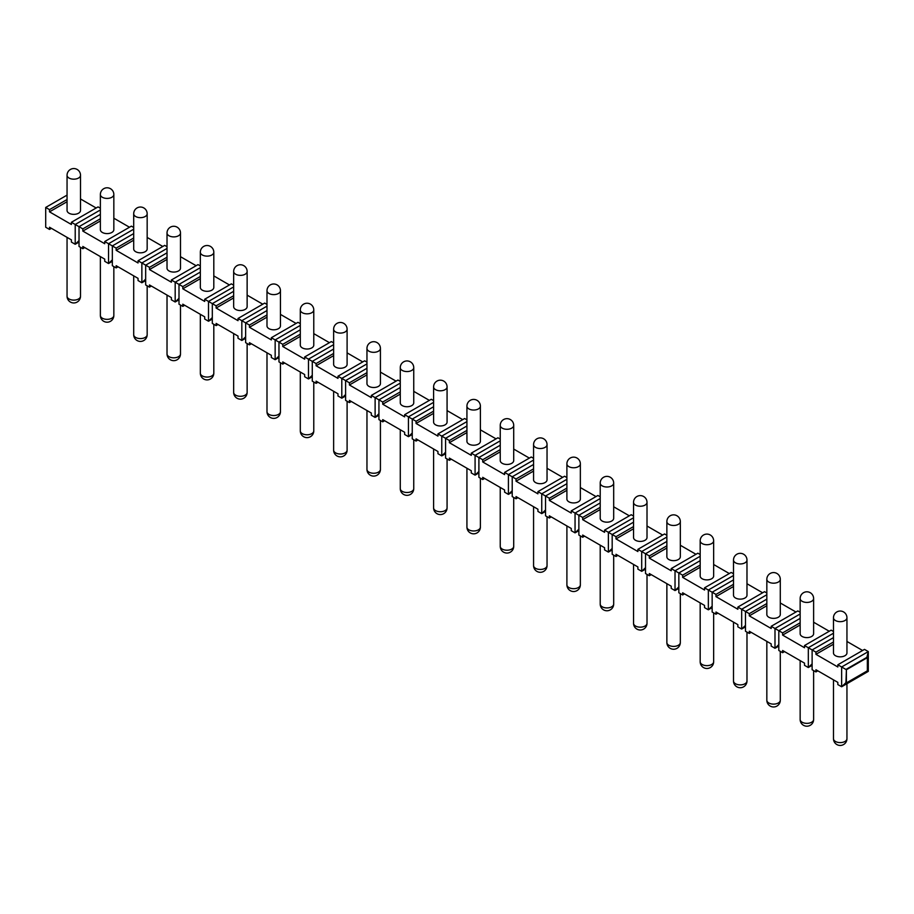 <?xml version="1.0" encoding="UTF-8"?>
<svg xmlns="http://www.w3.org/2000/svg" width="914" height="914" viewBox="0 0 914 914"><rect width="100%" height="100%" fill="white"/><g stroke="black" fill="none" stroke-linecap="round" stroke-linejoin="round"><path stroke-width="1.37" d="M846.398 669.734L845.93 682.644L841.645 686.768L841.645 666.98L845.93 669.448L866.872 657.36L868.3 651.591L868.3 671.379L867.352 670.83L867.352 657.634L846.398 669.734L846.398 682.918L867.352 670.83M837.83 664.786L841.645 666.98L868.3 651.591L864.495 649.386L837.83 664.786L837.83 666.98L815.939 654.333L833.477 644.21M846.947 641.457L862.588 650.494M833.477 631.483L831.169 630.146L804.514 645.547L804.514 647.74L782.613 635.093L800.15 624.97M813.62 622.217L829.261 631.254M800.15 612.243L797.842 610.918L771.188 626.307L771.188 628.501L749.286 615.865L766.835 605.731M780.293 602.977L795.945 612.014M766.835 593.003L764.527 591.678L737.861 607.067L737.861 609.261L715.97 596.625L733.508 586.491M746.978 583.738L762.619 592.775M733.508 573.764L731.2 572.438L704.545 587.828L704.545 590.021L682.644 577.385L700.181 567.251M713.651 564.498L729.292 573.535M700.181 554.524L697.873 553.198L671.219 568.588L671.219 570.782L649.317 558.146L666.866 548.012M680.324 545.258L695.977 554.295M666.866 535.296L664.558 533.959L637.892 549.348L637.892 551.542L616.002 538.906L633.539 528.772M647.009 526.018L662.65 535.056M633.539 516.056L631.231 514.719L604.577 530.109L604.577 532.314L582.675 519.666L600.212 509.532M613.682 506.79L629.323 515.816M600.212 496.816L597.905 495.479L571.25 510.869L571.25 513.074L549.348 500.426L566.897 490.304M580.356 487.55L596.008 496.576M566.897 477.576L564.589 476.24L537.923 491.629L537.923 493.834L516.033 481.187L533.57 471.064M547.04 468.311L562.681 477.337M533.57 458.337L531.263 457L504.608 472.389L504.608 474.594L482.706 461.947L500.244 451.824M513.714 449.071L529.355 458.097M500.244 439.097L497.936 437.76L471.281 453.15L471.281 455.355L449.38 442.707L466.928 432.585M480.387 429.831L496.039 438.857M466.928 419.857L464.62 418.521L437.955 433.91L437.955 436.115L416.064 423.468L433.602 413.345M447.072 410.592L462.713 419.629M433.602 400.618L431.294 399.281L404.639 414.682L404.639 416.875L382.738 404.228L400.275 394.105M413.745 391.352L429.386 400.389M400.275 381.378L397.967 380.041L371.312 395.442L371.312 397.636L349.411 384.988L366.96 374.866M380.418 372.112L396.07 381.149M366.96 362.138L364.652 360.813L337.986 376.202L337.986 378.396L316.095 365.76L333.633 355.626M347.103 352.873L362.744 361.91M333.633 342.899L331.325 341.573L304.67 356.963L304.67 359.156L282.769 346.52L300.306 336.386M313.776 333.633L329.417 342.67M300.306 323.659L297.998 322.334L271.344 337.723L271.344 339.917L249.442 327.281L266.991 317.147M280.449 314.393L296.102 323.43M266.991 304.419L264.683 303.094L238.017 318.483L238.017 320.677L216.127 308.041L233.664 297.907M247.134 295.153L262.775 304.191M233.664 285.191L231.356 283.854L204.702 299.244L204.702 301.437L182.8 288.801L200.337 278.667M213.807 275.914L229.448 284.951M200.337 265.951L198.03 264.614L171.375 280.004L171.375 282.209L149.473 269.561L167.022 259.427M180.481 256.685L196.133 265.711M167.022 246.711L164.714 245.375L138.048 260.764L138.048 262.969L116.158 250.322L133.695 240.199M147.165 237.446L162.806 246.472M100.369 208.232L98.061 206.895L71.406 222.285L71.406 224.49L49.505 211.842L67.053 201.72M80.512 198.966L96.164 207.992M133.695 227.472L131.388 226.135L104.733 241.525L104.733 243.73L82.831 231.082L100.369 220.96M113.839 218.206L129.48 227.232M833.477 642.005L815.939 652.139L812.123 649.934L812.123 669.734L815.939 671.927L815.939 669.734L837.83 682.37L837.83 684.575L841.645 686.768L868.3 671.379M51.413 228.34L49.505 229.437L45.7 227.232L45.7 207.444L49.505 209.649L49.505 211.842M833.477 633.219L808.319 647.74L808.319 667.528L812.123 665.335M812.123 663.861L808.319 667.528L804.514 665.335L804.514 663.13L782.613 650.494L782.613 652.687L778.808 650.494L778.808 630.706L782.613 632.899L782.613 635.093M815.939 671.927L817.836 670.83M800.15 613.98L774.992 628.501L774.992 648.289L778.808 646.095M778.808 644.621L774.992 648.289L771.188 646.095L771.188 643.89L749.286 631.254L749.286 633.448L745.481 631.254L745.481 611.466L749.286 613.66L749.286 615.865M782.613 652.687L784.52 651.591M766.835 594.74L741.677 609.261L741.677 629.049L745.481 626.855M745.481 625.393L741.677 629.049L737.861 626.855L737.861 624.65L715.97 612.014L715.97 614.208L712.155 612.014L712.155 592.226L715.97 594.42L715.97 596.625M749.286 633.448L751.194 632.351M733.508 575.5L708.35 590.021L708.35 609.809L712.155 607.616M712.155 606.153L708.35 609.809L704.545 607.616L704.545 605.411L682.644 592.775L682.644 594.968L678.839 592.775L678.839 572.987L682.644 575.18L682.644 577.385M715.97 614.208L717.867 613.111M700.181 556.26L675.023 570.782L675.023 590.57L678.839 588.376M678.839 586.914L675.023 590.57L671.219 588.376L671.219 586.182L649.317 573.535L649.317 575.729L645.513 573.535L645.513 553.747L649.317 555.941L649.317 558.146M682.644 594.968L684.552 593.871M666.866 537.021L641.708 551.542L641.708 571.33L645.513 569.136M645.513 567.674L641.708 571.33L637.892 569.136L637.892 566.943L616.002 554.295L616.002 556.489L612.186 554.295L612.186 534.507L616.002 536.701L616.002 538.906M649.317 575.729L651.225 574.632M633.539 517.781L608.381 532.314L608.381 552.102L612.186 549.897M612.186 548.434L608.381 552.102L604.577 549.897L604.577 547.703L582.675 535.056L582.675 537.261L578.87 535.056L578.87 515.268L582.675 517.461L582.675 519.666M616.002 556.489L617.898 555.392M600.212 498.541L575.055 513.074L575.055 532.862L578.87 530.657M578.87 529.195L575.055 532.862L571.25 530.657L571.25 528.463L549.348 515.816L549.348 518.021L545.544 515.816L545.544 496.028L549.348 498.233L549.348 500.426M582.675 537.261L584.583 536.152M566.897 479.302L541.739 493.834L541.739 513.622L545.544 511.417M545.544 509.955L541.739 513.622L537.923 511.417L537.923 509.224L516.033 496.576L516.033 498.781L512.217 496.576L512.217 476.788L516.033 478.993L516.033 481.187M549.348 518.021L551.256 516.913M533.57 460.062L508.413 474.594L508.413 494.383L512.217 492.178M512.217 490.715L508.413 494.383L504.608 492.178L504.608 489.984L482.706 477.337L482.706 479.542L478.902 477.337L478.902 457.548L482.706 459.753L482.706 461.947M516.033 498.781L517.93 497.673M500.244 440.822L475.086 455.355L475.086 475.143L478.902 472.938M478.902 471.475L475.086 475.143L471.281 472.938L471.281 470.744L449.38 458.097L449.38 460.302L445.575 458.097L445.575 438.309L449.38 440.514L449.38 442.707M482.706 479.542L484.614 478.445M466.928 421.594L441.77 436.115L441.77 455.903L445.575 453.71M445.575 452.236L441.77 455.903L437.955 453.71L437.955 451.505L416.064 438.857L416.064 441.062L412.248 438.857L412.248 419.069L416.064 421.274L416.064 423.468M449.38 460.302L451.288 459.205M433.602 402.354L408.444 416.875L408.444 436.663L412.248 434.47M412.248 432.996L408.444 436.663L404.639 434.47L404.639 432.265L382.738 419.629L382.738 421.822L378.933 419.629L378.933 399.841L382.738 402.034L382.738 404.228M416.064 441.062L417.961 439.965M400.275 383.115L375.117 397.636L375.117 417.424L378.933 415.23M378.933 413.756L375.117 417.424L371.312 415.23L371.312 413.025L349.411 400.389L349.411 402.583L345.606 400.389L345.606 380.601L349.411 382.795L349.411 384.988M382.738 421.822L384.645 420.726M366.96 363.875L341.802 378.396L341.802 398.184L345.606 395.991M345.606 394.517L341.802 398.184L337.986 395.991L337.986 393.785L316.095 381.149L316.095 383.343L312.28 381.149L312.28 361.361L316.095 363.555L316.095 365.76M349.411 402.583L351.319 401.486M333.633 344.635L308.475 359.156L308.475 378.944L312.28 376.751M312.28 375.288L308.475 378.944L304.67 376.751L304.67 374.546L282.769 361.91L282.769 364.103L278.964 361.91L278.964 342.122L282.769 344.315L282.769 346.52M316.095 383.343L317.992 382.246M300.306 325.395L275.148 339.917L275.148 359.705L278.964 357.511M278.964 356.049L275.148 359.705L271.344 357.511L271.344 355.306L249.442 342.67L249.442 344.864L245.638 342.67L245.638 322.882L249.442 325.076L249.442 327.281M282.769 364.103L284.677 363.007M266.991 306.156L241.833 320.677L241.833 340.465L245.638 338.271M245.638 336.809L241.833 340.465L238.017 338.271L238.017 336.078L216.127 323.43L216.127 325.624L212.311 323.43L212.311 303.642L216.127 305.836L216.127 308.041M249.442 344.864L251.35 343.767M233.664 286.916L208.506 301.437L208.506 321.237L212.311 319.032M212.311 317.569L208.506 321.237L204.702 319.032L204.702 316.838L182.8 304.191L182.8 306.384L178.995 304.191L178.995 284.403L182.8 286.596L182.8 288.801M216.127 325.624L218.023 324.527M200.337 267.676L175.18 282.209L175.18 301.997L178.995 299.792M178.995 298.33L175.18 301.997L171.375 299.792L171.375 297.598L149.473 284.951L149.473 287.156L145.669 284.951L145.669 265.163L149.473 267.356L149.473 269.561M182.8 306.384L184.708 305.287M167.022 248.437L141.864 262.969L141.864 282.757L145.669 280.552M145.669 279.09L141.864 282.757L138.048 280.552L138.048 278.359L116.158 265.711L116.158 267.916L112.342 265.711L112.342 245.923L116.158 248.128L116.158 250.322M149.473 287.156L151.381 286.048M133.695 229.197L108.538 243.73L108.538 263.518L112.342 261.313M112.342 259.85L108.538 263.518L104.733 261.313L104.733 259.119L82.831 246.472L82.831 248.677L79.027 246.472L79.027 226.683L82.831 228.888L82.831 231.082M116.158 267.916L118.055 266.808M100.369 209.957L75.211 224.49L75.211 244.278L79.027 242.073M79.027 240.611L75.211 244.278L71.406 242.073L71.406 239.879L49.505 227.232L49.505 229.437M82.831 248.677L84.739 247.568M815.939 652.139L815.939 654.333M833.477 637.618L812.123 649.934L804.514 645.547M800.15 618.378L778.808 630.706L771.188 626.307M766.835 599.138L745.481 611.466L737.861 607.067M733.508 579.899L712.155 592.226L704.545 587.828M700.181 560.659L678.839 572.987L671.219 568.588M666.866 541.419L645.513 553.747L637.892 549.348M633.539 522.18L612.186 534.507L604.577 530.109M600.212 502.94L578.87 515.268L571.25 510.869M566.897 483.7L545.544 496.028L537.923 491.629M533.57 464.461L512.217 476.788L504.608 472.389M500.244 445.221L478.902 457.548L471.281 453.15M466.928 425.981L445.575 438.309L437.955 433.91M433.602 406.753L412.248 419.069L404.639 414.682M400.275 387.513L378.933 399.841L371.312 395.442M366.96 368.273L345.606 380.601L337.986 376.202M333.633 349.034L312.28 361.361L304.67 356.963M300.306 329.794L278.964 342.122L271.344 337.723M266.991 310.554L245.638 322.882L238.017 318.483M233.664 291.315L212.311 303.642L204.702 299.244M200.337 272.075L178.995 284.403L171.375 280.004M167.022 252.835L145.669 265.163L138.048 260.764M133.695 233.596L112.342 245.923L104.733 241.525M100.369 214.356L79.027 226.683L71.406 222.285M67.053 195.116L45.7 207.444M67.053 199.515L49.505 209.649M800.15 622.777L782.613 632.899M766.835 603.537L749.286 613.66M733.508 584.297L715.97 594.42M700.181 565.058L682.644 575.18M666.866 545.818L649.317 555.941M633.539 526.578L616.002 536.701M600.212 507.339L582.675 517.461M566.897 488.099L549.348 498.233M533.57 468.859L516.033 478.993M500.244 449.619L482.706 459.753M466.928 430.38L449.38 440.514M433.602 411.14L416.064 421.274M400.275 391.9L382.738 402.034M366.96 372.672L349.411 382.795M333.633 353.432L316.095 363.555M300.306 334.193L282.769 344.315M266.991 314.953L249.442 325.076M233.664 295.713L216.127 305.836M200.337 276.474L182.8 286.596M167.022 257.234L149.473 267.356M133.695 237.994L116.158 248.128M100.369 218.754L82.831 228.888M833.477 617.784L833.477 652.962A6.729 3.885 0 0 0 837.635 656.549A6.729 3.885 0 0 0 844.97 655.704A6.729 3.885 0 0 0 846.947 652.962L846.947 617.784A6.729 6.729 0 0 0 836.847 611.946A6.729 6.729 0 0 0 833.477 617.784A6.729 3.885 180 0 0 837.635 621.371A6.729 3.885 180 0 0 844.97 620.526A6.729 3.885 0 0 0 846.947 617.784M67.053 175.282L67.053 210.471A6.729 3.885 0 0 0 71.212 214.059A6.729 3.885 0 0 0 78.547 213.213A6.729 3.885 0 0 0 80.512 210.471L80.512 175.282A6.729 6.729 0 0 0 70.412 169.456A6.729 6.729 0 0 0 67.053 175.282A6.729 3.885 180 0 0 71.212 178.881A6.729 3.885 180 0 0 78.547 178.036A6.729 3.885 0 0 0 80.512 175.282M800.15 598.544L800.15 633.722A6.729 3.885 0 0 0 804.309 637.309A6.729 3.885 0 0 0 811.643 636.475A6.729 3.885 0 0 0 813.62 633.722L813.62 598.544A6.729 6.729 0 0 0 803.52 592.706A6.729 6.729 0 0 0 800.15 598.544A6.729 3.885 180 0 0 804.309 602.132A6.729 3.885 180 0 0 811.643 601.286A6.729 3.885 0 0 0 813.62 598.544M766.835 579.305L766.835 614.482A6.729 3.885 0 0 0 770.993 618.07A6.729 3.885 0 0 0 778.328 617.236A6.729 3.885 0 0 0 780.293 614.482L780.293 579.305A6.729 6.729 0 0 0 770.194 573.478A6.729 6.729 0 0 0 766.835 579.305A6.729 3.885 180 0 0 770.993 582.892A6.729 3.885 180 0 0 778.328 582.047A6.729 3.885 0 0 0 780.293 579.305M733.508 560.065L733.508 595.243A6.729 3.885 0 0 0 737.667 598.83A6.729 3.885 0 0 0 745.001 597.996A6.729 3.885 0 0 0 746.978 595.243L746.978 560.065A6.729 6.729 0 0 0 736.878 554.238A6.729 6.729 0 0 0 733.508 560.065A6.729 3.885 180 0 0 737.667 563.652A6.729 3.885 180 0 0 745.001 562.807A6.729 3.885 0 0 0 746.978 560.065M700.181 540.825L700.181 576.003A6.729 3.885 0 0 0 704.34 579.602A6.729 3.885 0 0 0 711.675 578.756A6.729 3.885 0 0 0 713.651 576.003L713.651 540.825A6.729 6.729 0 0 0 703.552 534.998A6.729 6.729 0 0 0 700.181 540.825A6.729 3.885 180 0 0 704.34 544.413A6.729 3.885 180 0 0 711.675 543.579A6.729 3.885 0 0 0 713.651 540.825M666.866 521.586L666.866 556.763A6.729 3.885 0 0 0 671.025 560.362A6.729 3.885 0 0 0 678.359 559.517A6.729 3.885 0 0 0 680.324 556.763L680.324 521.586A6.729 6.729 0 0 0 670.225 515.759A6.729 6.729 0 0 0 666.866 521.586A6.729 3.885 180 0 0 671.025 525.173A6.729 3.885 180 0 0 678.359 524.339A6.729 3.885 0 0 0 680.324 521.586M633.539 502.346L633.539 537.523A6.729 3.885 0 0 0 637.698 541.122A6.729 3.885 0 0 0 645.033 540.277A6.729 3.885 0 0 0 647.009 537.523L647.009 502.346A6.729 6.729 0 0 0 636.909 496.519A6.729 6.729 0 0 0 633.539 502.346A6.729 3.885 180 0 0 637.698 505.933A6.729 3.885 180 0 0 645.033 505.099A6.729 3.885 0 0 0 647.009 502.346M600.212 483.106L600.212 518.284A6.729 3.885 0 0 0 604.371 521.883A6.729 3.885 0 0 0 611.706 521.037A6.729 3.885 0 0 0 613.682 518.284L613.682 483.106A6.729 6.729 0 0 0 603.583 477.279A6.729 6.729 0 0 0 600.212 483.106A6.729 3.885 180 0 0 604.371 486.705A6.729 3.885 180 0 0 611.706 485.86A6.729 3.885 0 0 0 613.682 483.106M566.897 463.866L566.897 499.055A6.729 3.885 0 0 0 571.056 502.643A6.729 3.885 0 0 0 578.391 501.797A6.729 3.885 0 0 0 580.356 499.055L580.356 463.866A6.729 6.729 0 0 0 570.256 458.04A6.729 6.729 0 0 0 566.897 463.866A6.729 3.885 180 0 0 571.056 467.465A6.729 3.885 180 0 0 578.391 466.62A6.729 3.885 0 0 0 580.356 463.866M533.57 444.627L533.57 479.816A6.729 3.885 0 0 0 537.729 483.403A6.729 3.885 0 0 0 545.064 482.558A6.729 3.885 0 0 0 547.04 479.816L547.04 444.627A6.729 6.729 0 0 0 536.941 438.8A6.729 6.729 0 0 0 533.57 444.627A6.729 3.885 180 0 0 537.729 448.226A6.729 3.885 180 0 0 545.064 447.38A6.729 3.885 0 0 0 547.04 444.627M500.244 425.387L500.244 460.576A6.729 3.885 0 0 0 504.402 464.163A6.729 3.885 0 0 0 511.737 463.318A6.729 3.885 0 0 0 513.714 460.576L513.714 425.387A6.729 6.729 0 0 0 503.614 419.56A6.729 6.729 0 0 0 500.244 425.387A6.729 3.885 180 0 0 504.402 428.986A6.729 3.885 180 0 0 511.737 428.14A6.729 3.885 0 0 0 513.714 425.387M466.928 406.159L466.928 441.336A6.729 3.885 0 0 0 471.087 444.924A6.729 3.885 0 0 0 478.422 444.078A6.729 3.885 0 0 0 480.387 441.336L480.387 406.159A6.729 6.729 0 0 0 470.287 400.321A6.729 6.729 0 0 0 466.928 406.159A6.729 3.885 180 0 0 471.087 409.746A6.729 3.885 180 0 0 478.422 408.901A6.729 3.885 0 0 0 480.387 406.159M433.602 386.919L433.602 422.097A6.729 3.885 0 0 0 437.76 425.684A6.729 3.885 0 0 0 445.095 424.839A6.729 3.885 0 0 0 447.072 422.097L447.072 386.919A6.729 6.729 0 0 0 436.972 381.081A6.729 6.729 0 0 0 433.602 386.919A6.729 3.885 180 0 0 437.76 390.507A6.729 3.885 180 0 0 445.095 389.661A6.729 3.885 0 0 0 447.072 386.919M400.275 367.679L400.275 402.857A6.729 3.885 0 0 0 404.434 406.444A6.729 3.885 0 0 0 411.768 405.599A6.729 3.885 0 0 0 413.745 402.857L413.745 367.679A6.729 6.729 0 0 0 403.645 361.841A6.729 6.729 0 0 0 400.275 367.679A6.729 3.885 180 0 0 404.434 371.267A6.729 3.885 180 0 0 411.768 370.421A6.729 3.885 0 0 0 413.745 367.679M366.96 348.44L366.96 383.617A6.729 3.885 0 0 0 371.118 387.205A6.729 3.885 0 0 0 378.453 386.371A6.729 3.885 0 0 0 380.418 383.617L380.418 348.44A6.729 6.729 0 0 0 370.319 342.601A6.729 6.729 0 0 0 366.96 348.44A6.729 3.885 180 0 0 371.118 352.027A6.729 3.885 180 0 0 378.453 351.182A6.729 3.885 0 0 0 380.418 348.44M333.633 329.2L333.633 364.378A6.729 3.885 0 0 0 337.792 367.965A6.729 3.885 0 0 0 345.126 367.131A6.729 3.885 0 0 0 347.103 364.378L347.103 329.2A6.729 6.729 0 0 0 337.003 323.373A6.729 6.729 0 0 0 333.633 329.2A6.729 3.885 180 0 0 337.792 332.787A6.729 3.885 180 0 0 345.126 331.942A6.729 3.885 0 0 0 347.103 329.2M300.306 309.96L300.306 345.138A6.729 3.885 0 0 0 304.465 348.725A6.729 3.885 0 0 0 311.8 347.891A6.729 3.885 0 0 0 313.776 345.138L313.776 309.96A6.729 6.729 0 0 0 303.677 304.134A6.729 6.729 0 0 0 300.306 309.96A6.729 3.885 180 0 0 304.465 313.548A6.729 3.885 180 0 0 311.8 312.714A6.729 3.885 0 0 0 313.776 309.96M266.991 290.721L266.991 325.898A6.729 3.885 0 0 0 271.15 329.497A6.729 3.885 0 0 0 278.484 328.652A6.729 3.885 0 0 0 280.449 325.898L280.449 290.721A6.729 6.729 0 0 0 270.35 284.894A6.729 6.729 0 0 0 266.991 290.721A6.729 3.885 180 0 0 271.15 294.308A6.729 3.885 180 0 0 278.484 293.474A6.729 3.885 0 0 0 280.449 290.721M233.664 271.481L233.664 306.658A6.729 3.885 0 0 0 237.823 310.257A6.729 3.885 0 0 0 245.158 309.412A6.729 3.885 0 0 0 247.134 306.658L247.134 271.481A6.729 6.729 0 0 0 237.034 265.654A6.729 6.729 0 0 0 233.664 271.481A6.729 3.885 180 0 0 237.823 275.068A6.729 3.885 180 0 0 245.158 274.234A6.729 3.885 0 0 0 247.134 271.481M200.337 252.241L200.337 287.419A6.729 3.885 0 0 0 204.496 291.018A6.729 3.885 0 0 0 211.831 290.172A6.729 3.885 0 0 0 213.807 287.419L213.807 252.241A6.729 6.729 0 0 0 203.708 246.414A6.729 6.729 0 0 0 200.337 252.241A6.729 3.885 180 0 0 204.496 255.829A6.729 3.885 180 0 0 211.831 254.995A6.729 3.885 0 0 0 213.807 252.241M167.022 233.001L167.022 268.179A6.729 3.885 0 0 0 171.181 271.778A6.729 3.885 0 0 0 178.516 270.932A6.729 3.885 0 0 0 180.481 268.179L180.481 233.001A6.729 6.729 0 0 0 170.381 227.175A6.729 6.729 0 0 0 167.022 233.001A6.729 3.885 180 0 0 171.181 236.6A6.729 3.885 180 0 0 178.516 235.755A6.729 3.885 0 0 0 180.481 233.001M133.695 213.762L133.695 248.951A6.729 3.885 0 0 0 137.854 252.538A6.729 3.885 0 0 0 145.189 251.693A6.729 3.885 0 0 0 147.165 248.951L147.165 213.762A6.729 6.729 0 0 0 137.066 207.935A6.729 6.729 0 0 0 133.695 213.762A6.729 3.885 180 0 0 137.854 217.361A6.729 3.885 180 0 0 145.189 216.515A6.729 3.885 0 0 0 147.165 213.762M100.369 194.522L100.369 229.711A6.729 3.885 0 0 0 104.527 233.298A6.729 3.885 0 0 0 111.862 232.453A6.729 3.885 0 0 0 113.839 229.711L113.839 194.522A6.729 6.729 0 0 0 103.739 188.695A6.729 6.729 0 0 0 100.369 194.522A6.729 3.885 180 0 0 104.527 198.121A6.729 3.885 180 0 0 111.862 197.275A6.729 3.885 0 0 0 113.839 194.522M833.477 679.856L833.477 738.718A6.729 3.885 180 0 0 837.635 742.305A6.729 3.885 180 0 0 844.97 741.46A6.729 3.885 0 0 0 846.947 738.718L846.947 683.706M800.15 660.616L800.15 719.478A6.729 3.885 180 0 0 804.309 723.065A6.729 3.885 180 0 0 811.643 722.22A6.729 3.885 0 0 0 813.62 719.478L813.62 670.59M766.835 641.377L766.835 700.238A6.729 3.885 180 0 0 770.993 703.826A6.729 3.885 180 0 0 778.328 702.98A6.729 3.885 0 0 0 780.293 700.238L780.293 651.351M733.508 622.137L733.508 680.999A6.729 3.885 180 0 0 737.667 684.586A6.729 3.885 180 0 0 745.001 683.741A6.729 3.885 0 0 0 746.978 680.999L746.978 632.111M700.181 602.897L700.181 661.759A6.729 3.885 180 0 0 704.34 665.346A6.729 3.885 180 0 0 711.675 664.501A6.729 3.885 0 0 0 713.651 661.759L713.651 612.871M666.866 583.658L666.866 642.519A6.729 3.885 180 0 0 671.025 646.107A6.729 3.885 180 0 0 678.359 645.261A6.729 3.885 0 0 0 680.324 642.519L680.324 593.632M633.539 564.418L633.539 623.279A6.729 3.885 180 0 0 637.698 626.867A6.729 3.885 180 0 0 645.033 626.033A6.729 3.885 0 0 0 647.009 623.279L647.009 574.392M600.212 545.19L600.212 604.04A6.729 3.885 180 0 0 604.371 607.627A6.729 3.885 180 0 0 611.706 606.793A6.729 3.885 0 0 0 613.682 604.04L613.682 555.152M566.897 525.95L566.897 584.8A6.729 3.885 180 0 0 571.056 588.388A6.729 3.885 180 0 0 578.391 587.553A6.729 3.885 0 0 0 580.356 584.8L580.356 535.912M533.57 506.71L533.57 565.56A6.729 3.885 180 0 0 537.729 569.159A6.729 3.885 180 0 0 545.064 568.314A6.729 3.885 0 0 0 547.04 565.56L547.04 516.684M500.244 487.47L500.244 546.321A6.729 3.885 180 0 0 504.402 549.92A6.729 3.885 180 0 0 511.737 549.074A6.729 3.885 0 0 0 513.714 546.321L513.714 497.445M466.928 468.231L466.928 527.081A6.729 3.885 180 0 0 471.087 530.68A6.729 3.885 180 0 0 478.422 529.834A6.729 3.885 0 0 0 480.387 527.081L480.387 478.205M433.602 448.991L433.602 507.841A6.729 3.885 180 0 0 437.76 511.44A6.729 3.885 180 0 0 445.095 510.595A6.729 3.885 0 0 0 447.072 507.841L447.072 458.965M400.275 429.751L400.275 488.613A6.729 3.885 180 0 0 404.434 492.2A6.729 3.885 180 0 0 411.768 491.355A6.729 3.885 0 0 0 413.745 488.613L413.745 439.725M366.96 410.512L366.96 469.373A6.729 3.885 180 0 0 371.118 472.961A6.729 3.885 180 0 0 378.453 472.115A6.729 3.885 0 0 0 380.418 469.373L380.418 420.486M333.633 391.272L333.633 450.134A6.729 3.885 180 0 0 337.792 453.721A6.729 3.885 180 0 0 345.126 452.876A6.729 3.885 0 0 0 347.103 450.134L347.103 401.246M300.306 372.032L300.306 430.894A6.729 3.885 180 0 0 304.465 434.481A6.729 3.885 180 0 0 311.8 433.636A6.729 3.885 0 0 0 313.776 430.894L313.776 382.006M266.991 352.793L266.991 411.654A6.729 3.885 180 0 0 271.15 415.242A6.729 3.885 180 0 0 278.484 414.396A6.729 3.885 0 0 0 280.449 411.654L280.449 362.767M233.664 333.553L233.664 392.414A6.729 3.885 180 0 0 237.823 396.002A6.729 3.885 180 0 0 245.158 395.156A6.729 3.885 0 0 0 247.134 392.414L247.134 343.527M200.337 314.313L200.337 373.175A6.729 3.885 180 0 0 204.496 376.762A6.729 3.885 180 0 0 211.831 375.928A6.729 3.885 0 0 0 213.807 373.175L213.807 324.287M167.022 295.085L167.022 353.935A6.729 3.885 180 0 0 171.181 357.523A6.729 3.885 180 0 0 178.516 356.689A6.729 3.885 0 0 0 180.481 353.935L180.481 305.048M133.695 275.845L133.695 334.695A6.729 3.885 180 0 0 137.854 338.283A6.729 3.885 180 0 0 145.189 337.449A6.729 3.885 0 0 0 147.165 334.695L147.165 285.819M100.369 256.606L100.369 315.456A6.729 3.885 180 0 0 104.527 319.055A6.729 3.885 180 0 0 111.862 318.209A6.729 3.885 0 0 0 113.839 315.456L113.839 266.58M67.053 237.366L67.053 296.216A6.729 3.885 180 0 0 71.212 299.815A6.729 3.885 180 0 0 78.547 298.969A6.729 3.885 0 0 0 80.512 296.216L80.512 247.34M833.477 738.718A6.729 6.729 0 0 0 843.576 744.544A6.729 6.729 0 0 0 846.947 738.718M800.15 719.478A6.729 6.729 0 0 0 810.25 725.305A6.729 6.729 0 0 0 813.62 719.478M766.835 700.238A6.729 6.729 0 0 0 776.934 706.065A6.729 6.729 0 0 0 780.293 700.238M733.508 680.999A6.729 6.729 0 0 0 743.608 686.825A6.729 6.729 0 0 0 746.978 680.999M700.181 661.759A6.729 6.729 0 0 0 710.281 667.586A6.729 6.729 0 0 0 713.651 661.759M666.866 642.519A6.729 6.729 0 0 0 676.966 648.346A6.729 6.729 0 0 0 680.324 642.519M633.539 623.279A6.729 6.729 0 0 0 643.639 629.106A6.729 6.729 0 0 0 647.009 623.279M600.212 604.04A6.729 6.729 0 0 0 610.312 609.866A6.729 6.729 0 0 0 613.682 604.04M566.897 584.8A6.729 6.729 0 0 0 576.997 590.627A6.729 6.729 0 0 0 580.356 584.8M533.57 565.56A6.729 6.729 0 0 0 543.67 571.399A6.729 6.729 0 0 0 547.04 565.56M500.244 546.321A6.729 6.729 0 0 0 510.343 552.159A6.729 6.729 0 0 0 513.714 546.321M466.928 527.081A6.729 6.729 0 0 0 477.028 532.919A6.729 6.729 0 0 0 480.387 527.081M433.602 507.841A6.729 6.729 0 0 0 443.701 513.679A6.729 6.729 0 0 0 447.072 507.841M400.275 488.613A6.729 6.729 0 0 0 410.375 494.44A6.729 6.729 0 0 0 413.745 488.613M366.96 469.373A6.729 6.729 0 0 0 377.059 475.2A6.729 6.729 0 0 0 380.418 469.373M333.633 450.134A6.729 6.729 0 0 0 343.733 455.96A6.729 6.729 0 0 0 347.103 450.134M300.306 430.894A6.729 6.729 0 0 0 310.406 436.721A6.729 6.729 0 0 0 313.776 430.894M266.991 411.654A6.729 6.729 0 0 0 277.091 417.481A6.729 6.729 0 0 0 280.449 411.654M233.664 392.414A6.729 6.729 0 0 0 243.764 398.241A6.729 6.729 0 0 0 247.134 392.414M200.337 373.175A6.729 6.729 0 0 0 210.437 379.002A6.729 6.729 0 0 0 213.807 373.175M167.022 353.935A6.729 6.729 0 0 0 177.122 359.762A6.729 6.729 0 0 0 180.481 353.935M133.695 334.695A6.729 6.729 0 0 0 143.795 340.522A6.729 6.729 0 0 0 147.165 334.695M100.369 315.456A6.729 6.729 0 0 0 110.468 321.294A6.729 6.729 0 0 0 113.839 315.456M67.053 296.216A6.729 6.729 0 0 0 77.153 302.054A6.729 6.729 0 0 0 80.512 296.216"/></g></svg>
